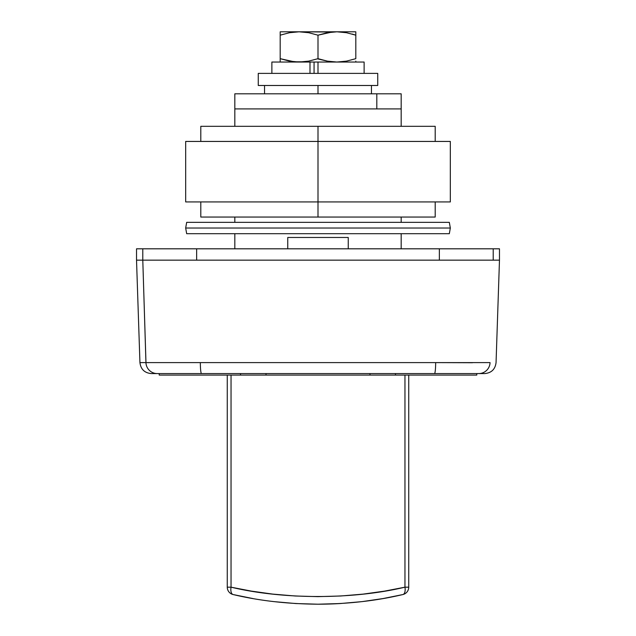 <?xml version="1.0" encoding="UTF-8"?>
<svg xmlns="http://www.w3.org/2000/svg" width="636" height="636" viewBox="0 0 636 636"><rect width="100%" height="100%" fill="white"/><g stroke="black" fill="none" stroke-linecap="round" stroke-linejoin="round"><path stroke-width="0.95" d="M348.242 248.811L348.242 237.474L287.758 237.474L287.758 248.811L287.758 237.474L348.242 237.474L348.242 248.811M401.173 248.811L401.173 233.69L401.173 248.811M401.173 222.346L401.173 217.059L401.173 222.346M401.173 126.318L401.173 108.923L234.827 108.923L234.827 126.318L234.827 108.923L401.173 108.923L401.173 126.318M234.827 217.059L234.827 222.346L234.827 217.059M234.827 233.69L234.827 248.811L234.827 233.69M148.442 362.671L147.91 362.663M143.784 362.607L139.936 362.615L136.525 260.156L142.79 260.156L136.525 260.156L136.525 248.811L499.475 248.811L493.21 248.811L493.21 260.156L499.475 260.156L439.357 260.156L499.475 260.156L496.056 362.615C495.206 369.293 491.429 372.95 484.719 373.578L478.749 373.578C486.723 373.578 486.723 373.578 478.749 373.578A11.345 11.313 -90 0 0 490.054 362.607C498.068 362.615 498.068 362.615 490.054 362.607C498.068 362.615 498.068 362.615 490.054 362.607A11.345 11.313 90 0 1 478.749 373.578L434.491 373.578A11.345 1.177 -90 0 0 435.668 362.607L490.054 362.607M139.944 362.615C140.794 369.293 144.571 372.95 151.281 373.578L157.251 373.578A11.345 11.313 -90 0 1 145.946 362.607C137.933 362.615 137.933 362.615 145.946 362.607L142.79 260.156L439.357 260.156L142.79 260.156L145.97 362.607L435.668 362.607L145.97 362.607C137.933 362.615 137.933 362.615 145.946 362.607A11.345 11.313 90 0 0 157.251 373.578L478.749 373.578M157.251 373.578C149.277 373.578 149.277 373.578 157.251 373.578L201.509 373.578A11.345 1.177 -90 0 1 200.332 362.607A11.345 1.177 90 0 0 201.509 373.578L434.491 373.578A11.345 1.177 90 0 0 435.668 362.607L472.476 362.727M252.937 598.556L233.126 594.549C259.21 600.75 287.504 603.962 318 604.2L295.812 603.548L273.87 601.616M159.207 375.089L159.207 373.578L159.207 375.089L227.267 375.089L159.207 375.089M369.985 375.089L369.985 373.578L369.985 375.089M266.015 373.578L266.015 375.089L266.015 373.578M240.519 375.089L240.519 373.578L240.519 375.089M476.793 375.089L408.733 375.089L476.793 375.089L476.793 373.578M395.481 373.578L395.481 375.089L395.481 373.578M340.276 603.54L318 604.2A378.07 378.07 0 0 0 340.276 603.54L362.059 601.624L382.983 598.571A378.07 378.07 0 0 0 402.874 594.549L382.983 598.571M404.957 375.089L231.043 375.089L231.043 587.179L251.284 591.098L272.693 594.096L295.152 595.996L317.873 596.64L340.753 595.996L363.108 594.119L384.573 591.122L404.957 587.179L404.957 375.089L408.733 375.089L404.957 375.089L404.957 587.179L408.733 587.179L408.733 375.089L408.733 587.179L404.957 587.179A7.56 3.705 77 0 1 402.874 594.549A7.56 7.56 0 0 0 408.733 587.179A7.56 7.56 0 0 1 402.874 594.549A7.56 3.705 -103 0 0 404.957 587.179C352.861 599.653 282.821 599.589 231.043 587.179L231.043 375.089L404.957 375.089M227.267 375.089L227.267 587.179L231.043 587.179A7.56 3.705 103 0 0 233.126 594.549A7.56 3.705 -77 0 1 231.043 587.179L227.267 587.179A7.56 7.56 0 0 0 233.126 594.549A7.56 7.56 0 0 1 227.267 587.179L227.267 375.089L231.043 375.089L227.267 375.089M234.827 108.923L401.173 108.923L376.814 108.923L376.814 93.802L401.173 93.802L318 93.802L318 85.486L318 93.802L234.827 93.802L234.827 108.923L376.814 108.923L376.814 93.802L234.827 93.802M371.464 85.486L371.464 93.802L371.464 85.486M264.536 85.486L264.536 93.802L264.536 85.486M408.733 402.898L408.733 408.741M227.267 408.892L227.267 402.652M318 604.2C348.425 603.969 376.711 600.758 402.874 594.549M200.801 126.318L435.199 126.318L318 126.318L318 141.438L185.672 141.438L185.672 201.93L318 201.93L318 141.438L450.328 141.438L318 141.438L318 201.93L450.328 201.93L450.328 141.438L450.328 201.93L318 201.93L318 217.059L200.801 217.059L318 217.059L318 201.93L185.672 201.93L185.672 141.438L318 141.438L318 126.318L200.801 126.318L200.801 141.438M318 217.059L435.199 217.059L318 217.059M136.525 260.156L142.79 260.156L142.79 248.811L136.525 248.811L136.525 260.156L499.475 260.156L499.475 248.811M439.357 260.156L439.357 248.811L196.643 248.811L196.643 260.156L493.21 260.156L493.21 248.811L439.357 248.811L439.357 260.156M142.79 248.811L142.79 260.156L196.643 260.156L196.643 248.811L142.79 248.811M450.328 228.022L449.326 233.69L186.674 233.69L185.672 228.022L450.328 228.022L449.326 222.346L186.674 222.346L185.672 228.022L186.674 222.346L449.326 222.346L450.328 228.022L185.672 228.022L186.674 233.69L449.326 233.69L450.328 228.022M352.026 34.018L355.81 35.179L355.81 31.8L355.81 58.671L346.461 61.136L336.905 62.042L327.357 61.136L318 58.671L308.659 61.136L299.095 62.042L289.547 61.136L280.19 58.671L280.19 35.163L289.539 32.714L299.095 31.8L355.81 31.8L336.905 31.8L346.453 32.706L355.81 35.179L352.026 34.018M309.994 73.386L309.994 62.042L271.874 62.042L271.874 73.386L271.874 62.042L311.433 62.042L309.994 62.042L309.994 73.386M364.126 62.042L364.126 73.386L364.126 62.042L318 62.042L364.126 62.042M314.065 73.386L314.065 62.042L314.065 73.386M318 62.042L318 73.386L318 62.042L311.433 62.042L318 62.042M280.699 35.012L280.19 35.179L280.19 31.8L299.095 31.8L280.19 31.8L280.19 32.714L280.19 32.031M332.095 32.031L299.095 31.8L308.643 32.706L318 35.179L332.095 32.031M280.19 32.714L280.19 35.179L289.539 32.714L299.095 31.8L308.643 32.706L318 35.179L318 58.671L308.659 61.136L299.095 62.042L307.275 61.374M318 35.179L327.341 32.714L336.905 31.8L346.453 32.706L355.81 35.179L355.81 58.671L346.461 61.136L336.905 62.042L327.357 61.136L318 58.671L318 35.179M355.81 61.136L355.81 61.811M318 58.671L327.341 61.136L317.491 58.838M336.524 62.042L344.99 61.39M280.19 35.179L280.19 58.671L289.539 61.136L280.19 58.671L280.19 62.042L280.19 58.671L294.293 61.811L303.905 61.811M355.301 58.838L355.81 58.671M341.707 61.811L336.905 62.042M280.19 61.811L280.19 61.143M377.736 85.486L377.736 73.386L258.264 73.386L258.264 85.486L377.736 85.486L258.264 85.486L258.264 73.386L377.736 73.386L377.736 85.486M200.801 201.93L200.801 217.059M435.199 126.318L435.199 141.438M435.199 201.93L435.199 217.059M401.173 93.802L401.173 108.923"/></g></svg>
